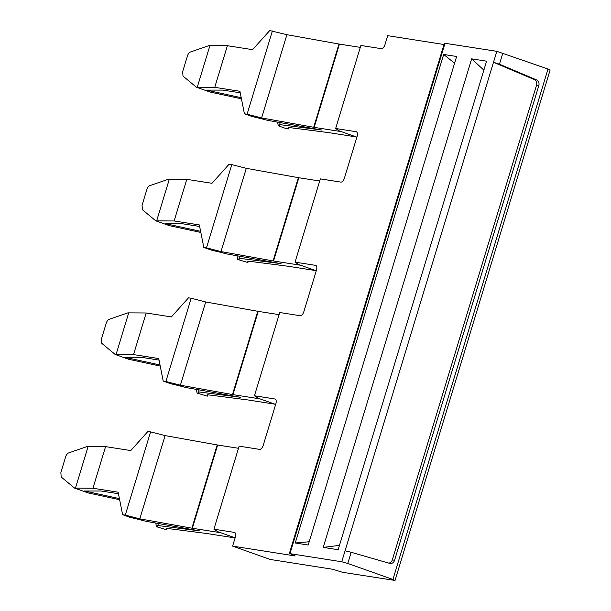 <?xml version="1.0" encoding="UTF-8"?>
<svg xmlns="http://www.w3.org/2000/svg" width="611" height="611" viewBox="0 0 611 611"><rect width="100%" height="100%" fill="white"/><g stroke="black" fill="none" stroke-linecap="round" stroke-linejoin="round"><path stroke-width="0.92" d="M234.555 537.634L219.509 532.296M105.581 446.618L87.243 446.496L68.47 452.98A4.598 2.131 -70.7 0 0 65.591 456.982L60.879 472.509L61.176 476.977L74.595 488.12L92.933 488.242L105.581 446.618L130.777 450.574L147.908 431.458L150.581 431.878L125.286 515.126L139.797 518.846L191.885 528.179A11.487 0.924 16.9 0 0 192.175 528.232A11.487 0.924 16.9 0 0 192.35 528.263L219.441 532.517M199.866 530.928A20.675 1.657 -163.1 0 0 199.576 530.883A20.675 1.657 16.9 0 1 199.102 530.799A20.675 1.657 16.9 0 1 199.041 530.791L145.716 521.236L138.139 519.289A27.564 2.207 -163.1 0 0 138.002 519.251L130.143 517.372L122.62 514.706L125.286 515.126M199.576 530.883L157.783 525.513L158.394 523.505M234.487 537.848L207.396 533.594L166.597 528.347L166.696 529.813L167.116 528.416M192.35 528.263L217.638 445.014A11.487 0.924 16.9 0 1 217.47 444.984A11.487 0.924 16.9 0 1 217.18 444.93L165.092 435.597L139.797 518.846M217.638 445.014L238.489 448.283M166.696 529.813L156.5 526.72L157.882 526.942L157.837 526.292A27.564 2.207 16.9 0 0 157.837 526.277L157.783 525.513M150.581 431.878L165.092 435.597M92.933 488.242L118.129 492.199L122.62 514.706M156.5 526.72L155.767 523.031M80.675 490.236L88.06 492.901L119.634 499.722M119.412 498.607L84.478 491.007L101.059 491L118.435 493.734M75.428 488.242L88.068 446.618M74.595 488.12L80.667 490.251M202.478 89.328L209.863 91.994L241.437 98.814M227.384 45.71L209.046 45.588L190.273 52.072A4.598 2.131 -70.7 0 0 187.401 56.075L182.681 71.602L182.987 76.07L196.398 87.213L214.744 87.335L227.384 45.71L252.58 49.667L269.718 30.55L286.895 34.69L338.983 44.023A11.487 0.924 16.9 0 0 339.273 44.076A11.487 0.924 16.9 0 0 339.441 44.107L360.299 47.375M196.398 87.213L202.47 89.343M197.231 87.335L209.879 45.71M240.245 92.826L222.862 90.092L206.281 90.1L241.215 97.699M321.676 130.021A20.675 1.657 -163.1 0 0 321.378 129.975A20.675 1.657 -163.1 0 0 320.989 129.922A20.675 1.657 -163.1 0 0 320.943 129.914L279.594 124.606L279.647 125.362A27.564 2.207 16.9 0 1 279.647 125.385L279.693 126.034L278.31 125.813L285.833 128.486L288.499 128.906L288.919 127.508M214.744 87.335L215.752 87.495A20.675 1.657 16.9 0 1 216.088 87.541L239.932 91.291L244.423 113.799L247.088 114.219L272.384 30.97M278.31 125.813L277.57 122.124M288.499 128.906L288.4 127.439L328.794 132.633A11.487 0.924 -163.1 0 1 329.039 132.663A11.487 0.924 -163.1 0 1 329.199 132.686L356.297 136.94L341.244 131.609L314.153 127.355A11.487 0.924 16.9 0 1 313.978 127.325A11.487 0.924 16.9 0 1 313.687 127.271L338.983 44.023M321.363 129.967A20.675 1.657 16.9 0 1 320.905 129.891A20.675 1.657 16.9 0 1 320.844 129.883L267.526 120.329L259.95 118.381A27.564 2.207 16.9 0 0 259.805 118.343L251.946 116.464L244.423 113.799M247.088 114.219L261.607 117.938L286.895 34.69M261.607 117.938L313.687 127.271M279.594 124.606L280.205 122.597M146.182 312.977L127.844 312.863L109.071 319.347A4.598 2.131 -70.7 0 0 106.192 323.349L101.479 338.876L101.777 343.336L115.196 354.487L133.534 354.601L146.182 312.977L171.378 316.933L188.516 297.824L191.182 298.244L165.887 381.485L180.398 385.213L232.486 394.546A11.487 0.924 16.9 0 0 232.776 394.599A11.487 0.924 16.9 0 0 232.944 394.622L260.042 398.876L275.087 404.215L247.997 399.961A11.487 0.924 -163.1 0 0 247.829 399.938A11.487 0.924 -163.1 0 0 247.585 399.9L207.198 394.714L207.297 396.172L207.717 394.782M232.951 394.622L258.239 311.373A11.487 0.924 16.9 0 1 258.071 311.35A11.487 0.924 16.9 0 1 257.781 311.297L205.693 301.964L180.398 385.213M133.534 354.601L158.73 358.558L163.221 381.073L170.744 383.739L178.603 385.617A27.564 2.207 16.9 0 1 178.748 385.656L186.324 387.595L239.642 397.15A20.675 1.657 16.9 0 0 239.703 397.165A20.675 1.657 16.9 0 0 240.161 397.242A20.675 1.657 16.9 0 0 240.474 397.295M240.176 397.249A20.675 1.657 -163.1 0 0 239.787 397.196A20.675 1.657 -163.1 0 0 239.741 397.188L198.392 391.88L198.995 389.871M207.297 396.172L197.101 393.087L198.483 393.301L198.445 392.652A27.564 2.207 16.9 0 0 198.438 392.636L198.392 391.88M191.182 298.244L205.693 301.964M163.221 381.073L165.887 381.485M197.101 393.087L196.368 389.398M115.196 354.487L128.661 359.26L160.235 366.088M160.013 364.973L125.079 357.366L141.66 357.366L159.036 360.093M116.029 354.609L128.669 312.985M258.239 311.373L279.09 314.65M281.075 263.654A20.675 1.657 -163.1 0 0 280.777 263.608A20.675 1.657 16.9 0 0 280.388 263.555A20.675 1.657 16.9 0 0 280.342 263.547L238.993 258.239L239.046 259.003A27.564 2.207 16.9 0 1 239.046 259.018L239.092 259.667L237.71 259.454L247.898 262.539L247.799 261.08L288.193 266.266A11.487 0.924 -163.1 0 1 288.43 266.297A11.487 0.924 -163.1 0 1 288.598 266.327L315.688 270.581L300.643 265.243L273.552 260.989A11.487 0.924 16.9 0 1 273.377 260.958A11.487 0.924 16.9 0 1 273.086 260.912L298.382 177.664A11.487 0.924 -163.1 0 0 298.672 177.709A11.487 0.924 -163.1 0 0 298.84 177.74L319.69 181.016M280.762 263.608A20.675 1.657 16.9 0 1 280.304 263.524A20.675 1.657 16.9 0 1 280.243 263.517L226.925 253.962L219.349 252.015A27.564 2.207 -163.1 0 0 219.204 251.984L211.345 250.105L203.822 247.432L206.487 247.852L231.783 164.603L246.294 168.331L298.382 177.664M206.487 247.852L221.006 251.579L273.086 260.912M247.898 262.539L248.318 261.149M238.993 258.239L239.604 256.23M221.006 251.579L246.294 168.331M237.71 259.454L236.969 255.765M231.783 164.603L229.117 164.183L211.979 183.3L186.783 179.344L168.445 179.229L149.672 185.706A4.598 2.131 -70.7 0 0 146.8 189.708L142.08 205.243L142.378 209.703L155.797 220.854L169.262 225.627L200.836 232.455M155.797 220.854L174.135 220.968L186.783 179.344M174.135 220.968L199.331 224.924L203.822 247.432M199.637 226.46L182.261 223.733L165.68 223.733L200.614 231.34M156.63 220.968L169.278 179.344M232.615 546.119L295.205 555.949L289.958 553.642L341.74 561.769L347.774 563.464L351.172 552.275L389.688 563.38A4.598 3.972 -81.1 0 0 390.108 563.472A4.598 3.972 -81.1 0 0 394.584 560.272L538.818 85.563A4.598 3.972 98.9 0 0 536.58 79.919L499.462 64.201L493.497 62.276L496.819 51.324L548.006 69.028L392.919 579.472L395.042 580.45L342.626 572.316L332.827 569.292L270.23 559.462L232.615 546.119L235.342 537.138A4.598 2.276 109.5 0 0 234.601 532.456A4.598 2.276 109.5 0 0 234.395 532.402L213.911 529.187L217.623 531.631L235.128 537.833M275.324 399.128L274.935 398.983A4.598 2.276 -70.5 0 1 275.133 399.036A4.598 2.276 -70.5 0 1 275.874 403.726L263.226 445.35A4.598 2.276 109.5 0 1 259.622 449.375L239.138 446.152L213.911 529.187M274.935 398.983L254.443 395.768L279.739 312.519L300.222 315.734A4.598 2.276 109.5 0 0 303.835 311.709L316.475 270.085A4.598 2.276 -70.5 0 0 315.734 265.403A4.598 2.276 -70.5 0 0 315.536 265.35L295.052 262.134L320.34 178.886L340.823 182.101A4.598 2.276 109.5 0 0 344.436 178.076L357.076 136.452A4.598 2.276 -70.5 0 0 356.335 131.762A4.598 2.276 -70.5 0 0 356.137 131.716L335.653 128.493L360.88 45.466L381.363 48.681A4.598 2.276 -70.5 0 0 384.968 44.656L387.695 35.675L444.006 44.519M275.668 404.421L258.163 398.212L254.443 395.768M335.653 128.493L339.365 130.937L356.87 137.147M295.052 262.134L298.764 264.578L316.269 270.78M394.584 560.272L392.308 559.913L536.534 85.204A4.598 3.972 98.9 0 0 534.304 79.56L536.58 79.919M392.308 559.913A4.598 3.972 -81.1 0 1 388.817 563.128M351.172 552.275L345.062 550.817L493.497 62.276L534.304 79.56M471.661 58.847L323.234 547.387L338.15 549.732L486.577 61.192L471.661 58.847L483.859 70.143M323.234 547.387L339.464 545.394M443.67 54.455L295.243 542.996L308.204 545.027L456.631 56.487L443.67 54.455L454.813 63.414M295.243 542.996L309.487 541.736M392.919 579.472L347.774 563.464M289.324 553.635L444.411 43.19L496.819 51.324M548.006 69.028L550.121 70.005L395.042 580.45M191.885 528.179L217.18 444.93M314.153 127.355L339.449 44.107M232.486 394.546L257.781 311.297M273.552 260.989L298.848 177.74M234.395 532.402L234.792 532.54M315.925 265.487L315.536 265.35M356.534 131.854L356.137 131.716M536.534 85.204L538.818 85.563M341.74 561.769L345.062 550.817M499.462 64.201L502.861 53.02M289.958 553.642L445.045 43.198"/></g></svg>
